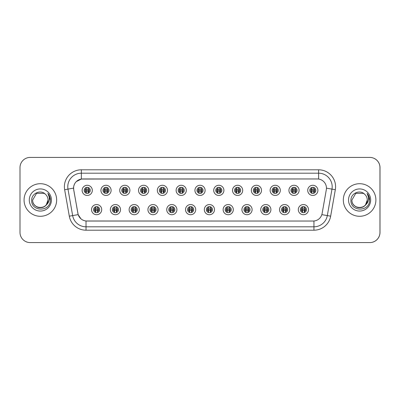 <?xml version="1.0" encoding="UTF-8"?>
<svg xmlns="http://www.w3.org/2000/svg" width="400" height="400" viewBox="0 0 400 400"><rect width="100%" height="100%" fill="white"/><g stroke="black" fill="none" stroke-linecap="round" stroke-linejoin="round"><path stroke-width="0.6" d="M120.51 209.635A5.09 5.09 0 0 1 115.42 214.725A5.09 5.09 0 0 1 110.33 209.635A5.09 5.09 0 0 1 115.42 204.545A5.09 5.09 0 0 1 120.51 209.635M112.365 209.635A3.055 3.055 0 0 0 115.42 212.69A3.055 3.055 0 0 0 118.475 209.635A3.055 3.055 0 0 0 115.42 206.585A3.055 3.055 0 0 0 112.365 209.635M139.31 209.635A5.09 5.09 0 0 1 134.22 214.725A5.09 5.09 0 0 1 129.13 209.635A5.09 5.09 0 0 1 134.22 204.545A5.09 5.09 0 0 1 139.31 209.635M131.165 209.635A3.055 3.055 0 0 0 134.22 212.69A3.055 3.055 0 0 0 137.275 209.635A3.055 3.055 0 0 0 134.22 206.585A3.055 3.055 0 0 0 131.165 209.635M158.11 209.635A5.09 5.09 0 0 1 153.02 214.725A5.09 5.09 0 0 1 147.93 209.635A5.09 5.09 0 0 1 153.02 204.545A5.09 5.09 0 0 1 158.11 209.635M149.965 209.635A3.055 3.055 0 0 0 153.02 212.69A3.055 3.055 0 0 0 156.075 209.635A3.055 3.055 0 0 0 153.02 206.585A3.055 3.055 0 0 0 149.965 209.635M176.91 209.635A5.09 5.09 0 0 1 171.82 214.725A5.09 5.09 0 0 1 166.73 209.635A5.09 5.09 0 0 1 171.82 204.545A5.09 5.09 0 0 1 176.91 209.635M168.765 209.635A3.055 3.055 0 0 0 171.82 212.69A3.055 3.055 0 0 0 174.87 209.635A3.055 3.055 0 0 0 171.82 206.585A3.055 3.055 0 0 0 168.765 209.635M195.705 209.635A5.09 5.09 0 0 1 190.615 214.725A5.09 5.09 0 0 1 185.525 209.635A5.09 5.09 0 0 1 190.615 204.545A5.09 5.09 0 0 1 195.705 209.635M187.565 209.635A3.055 3.055 0 0 0 190.615 212.69A3.055 3.055 0 0 0 193.67 209.635A3.055 3.055 0 0 0 190.615 206.585A3.055 3.055 0 0 0 187.565 209.635M214.505 209.635A5.09 5.09 0 0 1 209.415 214.725A5.09 5.09 0 0 1 204.325 209.635A5.09 5.09 0 0 1 209.415 204.545A5.09 5.09 0 0 1 214.505 209.635M206.365 209.635A3.055 3.055 0 0 0 209.415 212.69A3.055 3.055 0 0 0 212.47 209.635A3.055 3.055 0 0 0 209.415 206.585A3.055 3.055 0 0 0 206.365 209.635M233.305 209.635A5.09 5.09 0 0 1 228.215 214.725A5.09 5.09 0 0 1 223.125 209.635A5.09 5.09 0 0 1 228.215 204.545A5.09 5.09 0 0 1 233.305 209.635M225.16 209.635A3.055 3.055 0 0 0 228.215 212.69A3.055 3.055 0 0 0 231.27 209.635A3.055 3.055 0 0 0 228.215 206.585A3.055 3.055 0 0 0 225.16 209.635M252.105 209.635A5.09 5.09 0 0 1 247.015 214.725A5.09 5.09 0 0 1 241.925 209.635A5.09 5.09 0 0 1 247.015 204.545A5.09 5.09 0 0 1 252.105 209.635M243.96 209.635A3.055 3.055 0 0 0 247.015 212.69A3.055 3.055 0 0 0 250.07 209.635A3.055 3.055 0 0 0 247.015 206.585A3.055 3.055 0 0 0 243.96 209.635M270.905 209.635A5.09 5.09 0 0 1 265.815 214.725A5.09 5.09 0 0 1 260.725 209.635A5.09 5.09 0 0 1 265.815 204.545A5.09 5.09 0 0 1 270.905 209.635M262.76 209.635A3.055 3.055 0 0 0 265.815 212.69A3.055 3.055 0 0 0 268.87 209.635A3.055 3.055 0 0 0 265.815 206.585A3.055 3.055 0 0 0 262.76 209.635M289.705 209.635A5.09 5.09 0 0 1 284.615 214.725A5.09 5.09 0 0 1 279.525 209.635A5.09 5.09 0 0 1 284.615 204.545A5.09 5.09 0 0 1 289.705 209.635M281.56 209.635A3.055 3.055 0 0 0 284.615 212.69A3.055 3.055 0 0 0 287.665 209.635A3.055 3.055 0 0 0 284.615 206.585A3.055 3.055 0 0 0 281.56 209.635M308.5 209.635A5.09 5.09 0 0 1 303.41 214.725A5.09 5.09 0 0 1 298.32 209.635A5.09 5.09 0 0 1 303.41 204.545A5.09 5.09 0 0 1 308.5 209.635M300.36 209.635A3.055 3.055 0 0 0 303.41 212.69A3.055 3.055 0 0 0 306.465 209.635A3.055 3.055 0 0 0 303.41 206.585A3.055 3.055 0 0 0 300.36 209.635M101.71 209.635A5.09 5.09 0 0 1 96.62 214.725A5.09 5.09 0 0 1 91.53 209.635A5.09 5.09 0 0 1 96.62 204.545A5.09 5.09 0 0 1 101.71 209.635M93.57 209.635A3.055 3.055 0 0 0 96.62 212.69A3.055 3.055 0 0 0 99.675 209.635A3.055 3.055 0 0 0 96.62 206.585A3.055 3.055 0 0 0 93.57 209.635M111.11 190.365A5.09 5.09 0 0 1 106.02 195.455A5.09 5.09 0 0 1 100.93 190.365A5.09 5.09 0 0 1 106.02 185.275A5.09 5.09 0 0 1 111.11 190.365M102.965 190.365A3.055 3.055 0 0 0 106.02 193.415A3.055 3.055 0 0 0 109.075 190.365A3.055 3.055 0 0 0 106.02 187.31A3.055 3.055 0 0 0 102.965 190.365M129.91 190.365A5.09 5.09 0 0 1 124.82 195.455A5.09 5.09 0 0 1 119.73 190.365A5.09 5.09 0 0 1 124.82 185.275A5.09 5.09 0 0 1 129.91 190.365M121.765 190.365A3.055 3.055 0 0 0 124.82 193.415A3.055 3.055 0 0 0 127.875 190.365A3.055 3.055 0 0 0 124.82 187.31A3.055 3.055 0 0 0 121.765 190.365M148.71 190.365A5.09 5.09 0 0 1 143.62 195.455A5.09 5.09 0 0 1 138.53 190.365A5.09 5.09 0 0 1 143.62 185.275A5.09 5.09 0 0 1 148.71 190.365M140.565 190.365A3.055 3.055 0 0 0 143.62 193.415A3.055 3.055 0 0 0 146.675 190.365A3.055 3.055 0 0 0 143.62 187.31A3.055 3.055 0 0 0 140.565 190.365M167.51 190.365A5.09 5.09 0 0 1 162.42 195.455A5.09 5.09 0 0 1 157.33 190.365A5.09 5.09 0 0 1 162.42 185.275A5.09 5.09 0 0 1 167.51 190.365M159.365 190.365A3.055 3.055 0 0 0 162.42 193.415A3.055 3.055 0 0 0 165.475 190.365A3.055 3.055 0 0 0 162.42 187.31A3.055 3.055 0 0 0 159.365 190.365M186.31 190.365A5.09 5.09 0 0 1 181.22 195.455A5.09 5.09 0 0 1 176.13 190.365A5.09 5.09 0 0 1 181.22 185.275A5.09 5.09 0 0 1 186.31 190.365M178.165 190.365A3.055 3.055 0 0 0 181.22 193.415A3.055 3.055 0 0 0 184.27 190.365A3.055 3.055 0 0 0 181.22 187.31A3.055 3.055 0 0 0 178.165 190.365M205.105 190.365A5.09 5.09 0 0 1 200.015 195.455A5.09 5.09 0 0 1 194.925 190.365A5.09 5.09 0 0 1 200.015 185.275A5.09 5.09 0 0 1 205.105 190.365M196.965 190.365A3.055 3.055 0 0 0 200.015 193.415A3.055 3.055 0 0 0 203.07 190.365A3.055 3.055 0 0 0 200.015 187.31A3.055 3.055 0 0 0 196.965 190.365M223.905 190.365A5.09 5.09 0 0 1 218.815 195.455A5.09 5.09 0 0 1 213.725 190.365A5.09 5.09 0 0 1 218.815 185.275A5.09 5.09 0 0 1 223.905 190.365M215.76 190.365A3.055 3.055 0 0 0 218.815 193.415A3.055 3.055 0 0 0 221.87 190.365A3.055 3.055 0 0 0 218.815 187.31A3.055 3.055 0 0 0 215.76 190.365M242.705 190.365A5.09 5.09 0 0 1 237.615 195.455A5.09 5.09 0 0 1 232.525 190.365A5.09 5.09 0 0 1 237.615 185.275A5.09 5.09 0 0 1 242.705 190.365M234.56 190.365A3.055 3.055 0 0 0 237.615 193.415A3.055 3.055 0 0 0 240.67 190.365A3.055 3.055 0 0 0 237.615 187.31A3.055 3.055 0 0 0 234.56 190.365M261.505 190.365A5.09 5.09 0 0 1 256.415 195.455A5.09 5.09 0 0 1 251.325 190.365A5.09 5.09 0 0 1 256.415 185.275A5.09 5.09 0 0 1 261.505 190.365M253.36 190.365A3.055 3.055 0 0 0 256.415 193.415A3.055 3.055 0 0 0 259.47 190.365A3.055 3.055 0 0 0 256.415 187.31A3.055 3.055 0 0 0 253.36 190.365M280.305 190.365A5.09 5.09 0 0 1 275.215 195.455A5.09 5.09 0 0 1 270.125 190.365A5.09 5.09 0 0 1 275.215 185.275A5.09 5.09 0 0 1 280.305 190.365M272.16 190.365A3.055 3.055 0 0 0 275.215 193.415A3.055 3.055 0 0 0 278.27 190.365A3.055 3.055 0 0 0 275.215 187.31A3.055 3.055 0 0 0 272.16 190.365M299.105 190.365A5.09 5.09 0 0 1 294.015 195.455A5.09 5.09 0 0 1 288.925 190.365A5.09 5.09 0 0 1 294.015 185.275A5.09 5.09 0 0 1 299.105 190.365M290.96 190.365A3.055 3.055 0 0 0 294.015 193.415A3.055 3.055 0 0 0 297.065 190.365A3.055 3.055 0 0 0 294.015 187.31A3.055 3.055 0 0 0 290.96 190.365M317.9 190.365A5.09 5.09 0 0 1 312.81 195.455A5.09 5.09 0 0 1 307.72 190.365A5.09 5.09 0 0 1 312.81 185.275A5.09 5.09 0 0 1 317.9 190.365M309.76 190.365A3.055 3.055 0 0 0 312.81 193.415A3.055 3.055 0 0 0 315.865 190.365A3.055 3.055 0 0 0 312.81 187.31A3.055 3.055 0 0 0 309.76 190.365M92.31 190.365A5.09 5.09 0 0 1 87.22 195.455A5.09 5.09 0 0 1 82.13 190.365A5.09 5.09 0 0 1 87.22 185.275A5.09 5.09 0 0 1 92.31 190.365M84.17 190.365A3.055 3.055 0 0 0 87.22 193.415A3.055 3.055 0 0 0 90.275 190.365A3.055 3.055 0 0 0 87.22 187.31A3.055 3.055 0 0 0 84.17 190.365M73.58 188.125A9.16 9.16 0 0 0 73.72 189.715L77.91 213.47A9.16 9.16 0 0 0 86.93 221.04L313.105 221.04A9.16 9.16 0 0 0 322.125 213.47L326.315 189.715A9.16 9.16 0 0 0 317.29 178.96L82.745 178.96A9.16 9.16 0 0 0 73.58 188.125M325.705 242.585L369.82 242.585A10.18 10.18 0 0 0 380 232.405L380 167.595A10.18 10.18 0 0 0 369.82 157.415L325.705 157.415M24.07 200A16.29 16.29 0 0 0 40.36 216.29A16.29 16.29 0 0 0 56.65 200A16.29 16.29 0 0 0 40.36 183.71A16.29 16.29 0 0 0 24.07 200A16.29 16.29 0 0 0 40.36 216.29A16.29 16.29 0 0 0 56.65 200A16.29 16.29 0 0 0 40.36 183.71A16.29 16.29 0 0 0 24.07 200M343.32 200A16.29 16.29 0 0 0 359.605 216.29A16.29 16.29 0 0 0 375.895 200A16.29 16.29 0 0 0 359.605 183.71A16.29 16.29 0 0 0 343.32 200A16.29 16.29 0 0 0 359.605 216.29A16.29 16.29 0 0 0 375.895 200A16.29 16.29 0 0 0 359.605 183.71A16.29 16.29 0 0 0 343.32 200M313.07 221.04L86.02 220.995C82.125 220.445 79.505 218.32 78.155 214.62L73.685 189.715L73.65 186.765C74.53 182.52 77.095 179.955 81.35 179.06L317.255 178.96M76.25 181.625L81.35 179.06L81.35 173.195L318.615 173.195A13.575 13.575 0 0 1 331.98 189.125L327.315 215.59A13.575 13.575 0 0 1 313.945 226.805L86.02 226.805A13.575 13.575 0 0 1 72.65 215.59L67.985 189.125A13.575 13.575 0 0 1 81.35 173.195L81.35 169.8L318.615 169.8L318.615 179.055M86.895 221.04L86.02 220.995L86.02 230.2A16.965 16.965 0 0 1 69.31 216.18L64.645 189.71A16.965 16.965 0 0 1 81.35 169.8M80.955 218.85L78.155 214.62L69.31 216.18M77.93 213.755L77.875 213.47M64.645 189.71L73.545 188.125M379.965 167.595A10.18 10.18 0 0 0 369.785 157.415L30.18 157.415A10.18 10.18 0 0 0 20 167.595L20 232.405A10.18 10.18 0 0 0 30.18 242.585L369.785 242.585A10.18 10.18 0 0 0 379.965 232.405L379.965 167.595M86.205 192.125A2.035 2.035 0 0 1 86.205 188.6L85.76 187.83L86.205 188.6C84.825 189.895 84.825 191.07 86.205 192.125L85.76 192.9L86.205 192.125M89.43 189.84L88.215 189.965L88.07 191.33L89.43 191.205M88.24 188.6C89.575 189.775 89.575 190.95 88.24 192.125L88.685 192.9L88.24 192.125C89.595 190.69 89.595 189.515 88.24 188.6L88.685 187.83L88.24 188.6A2.035 2.035 0 0 1 88.24 192.125A2.035 2.035 0 0 0 88.24 188.6M88.595 193.09L88.07 192.57L88.07 189.855A0.34 0.34 0 0 0 87.73 189.515L86.715 189.515A0.34 0.34 0 0 0 86.375 189.855L86.375 192.57L85.95 192.57M88.495 192.57L88.07 192.57M85.85 193.09L86.375 192.57M87.73 188.155A1.695 1.695 0 0 1 88.415 188.3L87.73 188.155M86.03 188.3A1.695 1.695 0 0 1 86.715 188.155L86.03 188.3M88.07 191.33L88.07 189.855L87.73 189.515L86.375 189.855L86.375 191.33L86.23 189.965L85.005 189.84M85.015 191.205L86.375 191.33M85.325 189.685L86.42 189.685M86.375 191.04L88.07 191.04M88.215 189.965L89.315 189.85M85.13 189.85L86.23 189.965M95.605 211.4A2.035 2.035 0 0 1 95.605 207.875C94.225 209.17 94.225 210.345 95.605 211.4L95.16 212.17L95.605 211.4M98.825 209.115L97.615 209.24L97.47 210.605L98.825 210.48M97.64 207.875C98.975 209.05 98.975 210.225 97.64 211.4L98.085 212.17L97.64 211.4C98.995 209.96 98.995 208.785 97.64 207.875L98.085 207.1L97.64 207.875A2.035 2.035 0 0 1 97.64 211.4A2.035 2.035 0 0 0 97.64 207.875M97.995 212.365L97.47 211.845L97.47 209.13A0.34 0.34 0 0 0 97.13 208.79L96.115 208.79A0.34 0.34 0 0 0 95.775 209.13L95.775 211.845L95.35 211.845M97.895 211.845L97.47 211.845M95.25 212.365L95.775 211.845M97.13 207.43A1.695 1.695 0 0 1 97.815 207.575L97.13 207.43M95.43 207.575A1.695 1.695 0 0 1 96.115 207.43L95.43 207.575M97.47 210.605L97.47 209.13L97.13 208.79L95.775 209.13L95.775 210.605L95.625 209.24L94.4 209.115M94.415 210.48L95.775 210.605M95.16 207.1L95.605 207.875A2.035 2.035 0 0 0 94.585 209.635M94.72 208.96L95.82 208.96M95.775 210.315L97.47 210.315M97.615 209.24L98.71 209.125M94.53 209.125L95.625 209.24M35.555 205.98C40.105 210.08 48.37 206.215 48.03 200A7.67 7.67 0 0 0 45.385 194.205L44.195 193.355L36.525 193.355L32.69 200L36.525 193.355L44.195 193.355L45.385 194.205C40.68 189.27 31.615 193.335 31.7 200C30.835 211.84 50.035 212.15 50.345 200.575L50.365 200C50.335 197.485 49.5 195.275 47.85 193.37C49.105 195.425 49.545 197.635 49.175 200C48.815 202.01 47.84 203.655 46.24 204.93C42.165 210.435 32.29 206.91 32.69 200C32.22 209.895 48.5 209.895 48.03 200L46.24 204.93A7.67 7.67 0 0 0 48.03 200L46.22 204.95M29.295 200A11.065 11.065 0 0 0 40.36 211.065A11.065 11.065 0 0 0 51.425 200A11.065 11.065 0 0 0 40.36 188.935A11.065 11.065 0 0 0 29.295 200M47.925 193.455L50.36 200.29L47.925 193.455M351.935 200L355.77 193.355L351.935 200L355.77 193.355L363.44 193.355L364.63 194.205C359.925 189.27 350.86 193.335 350.945 200C350.085 211.84 369.285 212.15 369.595 200.575L369.61 200C369.58 197.485 368.745 195.275 367.1 193.37C368.35 195.425 368.79 197.635 368.42 200C368.065 202.01 367.085 203.655 365.485 204.93C361.41 210.435 351.535 206.91 351.935 200C351.465 209.895 367.745 209.895 367.275 200L365.485 204.93A7.67 7.67 0 0 0 367.275 200L365.465 204.95M354.805 205.98C359.35 210.08 367.62 206.215 367.275 200A7.67 7.67 0 0 0 364.63 194.205M348.54 200A11.065 11.065 0 0 0 359.605 211.065A11.065 11.065 0 0 0 370.67 200A11.065 11.065 0 0 0 359.605 188.935A11.065 11.065 0 0 0 348.54 200M367.1 193.37L369.605 200.29L369.14 196.97L369.605 200.29L369.14 196.97L369.605 200.29L369.14 196.97L369.605 200.29L369.14 196.97L369.605 200.29L367.175 193.455L369.605 200.29M105.005 192.125A2.035 2.035 0 0 1 105.005 188.6L104.56 187.83L105.005 188.6C103.625 189.895 103.625 191.07 105.005 192.125L104.56 192.9L105.005 192.125M108.225 189.84L107.015 189.965L106.87 191.33L108.225 191.205M107.04 188.6C108.375 189.775 108.375 190.95 107.04 192.125L107.485 192.9L107.04 192.125C108.39 190.69 108.39 189.515 107.04 188.6L107.485 187.83L107.04 188.6A2.035 2.035 0 0 1 107.04 192.125A2.035 2.035 0 0 0 107.04 188.6M107.395 193.09L106.87 192.57L106.87 189.855A0.34 0.34 0 0 0 106.53 189.515L105.51 189.515A0.34 0.34 0 0 0 105.175 189.855L105.175 192.57L104.75 192.57M107.295 192.57L106.87 192.57M104.65 193.09L105.175 192.57M106.53 188.155A1.695 1.695 0 0 1 107.21 188.3L106.53 188.155M104.83 188.3A1.695 1.695 0 0 1 105.51 188.155L104.83 188.3M106.87 191.33L106.87 189.855L106.53 189.515L105.175 189.855L105.175 191.33L105.025 189.965L103.8 189.84M103.815 191.205L105.175 191.33M104.12 189.685L105.22 189.685M105.175 191.04L106.87 191.04M107.015 189.965L108.11 189.85M103.93 189.85L105.025 189.965M123.8 192.125A2.035 2.035 0 0 1 123.8 188.6L123.355 187.83L123.8 188.6C122.425 189.895 122.425 191.07 123.8 192.125L123.355 192.9L123.8 192.125M127.025 189.84L125.815 189.965L125.67 191.33L127.025 191.205M125.84 188.6C127.17 189.775 127.17 190.95 125.84 192.125L126.285 192.9L125.84 192.125C127.19 190.69 127.19 189.515 125.84 188.6L126.285 187.83L125.84 188.6A2.035 2.035 0 0 1 125.84 192.125A2.035 2.035 0 0 0 125.84 188.6M126.19 193.09L125.67 192.57L125.67 189.855A0.34 0.34 0 0 0 125.33 189.515L124.31 189.515A0.34 0.34 0 0 0 123.97 189.855L123.97 192.57L123.545 192.57M126.095 192.57L125.67 192.57M123.45 193.09L123.97 192.57M125.33 188.155A1.695 1.695 0 0 1 126.01 188.3L125.33 188.155M123.63 188.3A1.695 1.695 0 0 1 124.31 188.155L123.63 188.3M125.67 191.33L125.67 189.855L125.33 189.515L123.97 189.855L123.97 191.33L123.825 189.965L122.6 189.84M122.615 191.205L123.97 191.33M122.92 189.685L124.02 189.685M123.97 191.04L125.67 191.04M125.815 189.965L126.91 189.85M122.73 189.85L123.825 189.965M142.6 192.125A2.035 2.035 0 0 1 142.6 188.6L142.155 187.83L142.6 188.6C141.22 189.895 141.22 191.07 142.6 192.125L142.155 192.9L142.6 192.125M145.825 189.84L144.615 189.965L144.47 191.33L145.825 191.205M144.64 188.6C145.97 189.775 145.97 190.95 144.64 192.125L145.085 192.9L144.64 192.125C145.99 190.69 145.99 189.515 144.64 188.6L145.085 187.83L144.64 188.6A2.035 2.035 0 0 1 144.64 192.125A2.035 2.035 0 0 0 144.64 188.6M144.99 193.09L144.47 192.57L144.47 189.855A0.34 0.34 0 0 0 144.13 189.515L143.11 189.515A0.34 0.34 0 0 0 142.77 189.855L142.77 192.57L142.345 192.57M144.895 192.57L144.47 192.57M142.25 193.09L142.77 192.57M144.13 188.155A1.695 1.695 0 0 1 144.81 188.3L144.13 188.155M142.43 188.3A1.695 1.695 0 0 1 143.11 188.155L142.43 188.3M144.47 191.33L144.47 189.855L144.13 189.515L142.77 189.855L142.77 191.33L142.625 189.965L141.4 189.84M141.415 191.205L142.77 191.33M141.72 189.685L142.815 189.685M142.77 191.04L144.47 191.04M144.615 189.965L145.71 189.85M141.53 189.85L142.625 189.965M161.4 192.125A2.035 2.035 0 0 1 161.4 188.6L160.955 187.83L161.4 188.6C160.02 189.895 160.02 191.07 161.4 192.125L160.955 192.9L161.4 192.125M164.625 189.84L163.415 189.965L163.265 191.33L164.625 191.205M163.435 188.6C164.77 189.775 164.77 190.95 163.435 192.125L163.88 192.9L163.435 192.125C164.79 190.69 164.79 189.515 163.435 188.6L163.88 187.83L163.435 188.6A2.035 2.035 0 0 1 163.435 192.125A2.035 2.035 0 0 0 163.435 188.6M163.79 193.09L163.265 192.57L163.265 189.855A0.34 0.34 0 0 0 162.93 189.515L161.91 189.515A0.34 0.34 0 0 0 161.57 189.855L161.57 192.57L161.145 192.57M163.69 192.57L163.265 192.57M161.045 193.09L161.57 192.57M162.93 188.155A1.695 1.695 0 0 1 163.61 188.3L162.93 188.155M161.23 188.3A1.695 1.695 0 0 1 161.91 188.155L161.23 188.3M163.265 191.33L163.265 189.855L162.93 189.515L161.57 189.855L161.57 191.33L161.425 189.965L160.2 189.84M160.215 191.205L161.57 191.33M160.52 189.685L161.615 189.685M161.57 191.04L163.265 191.04M163.415 189.965L164.51 189.85M160.33 189.85L161.425 189.965M114.405 211.4A2.035 2.035 0 0 1 114.405 207.875C113.025 209.17 113.025 210.345 114.405 211.4L113.955 212.17L114.405 211.4M117.625 209.115L116.415 209.24L116.27 210.605L117.625 210.48M116.44 207.875C117.775 209.05 117.775 210.225 116.44 211.4L116.885 212.17L116.44 211.4C117.79 209.96 117.79 208.785 116.44 207.875L116.885 207.1L116.44 207.875A2.035 2.035 0 0 1 116.44 211.4A2.035 2.035 0 0 0 116.44 207.875M116.79 212.365L116.27 211.845L116.27 209.13A0.34 0.34 0 0 0 115.93 208.79L114.91 208.79A0.34 0.34 0 0 0 114.575 209.13L114.575 211.845L114.145 211.845M116.695 211.845L116.27 211.845M114.05 212.365L114.575 211.845M115.93 207.43A1.695 1.695 0 0 1 116.61 207.575L115.93 207.43M114.23 207.575A1.695 1.695 0 0 1 114.91 207.43L114.23 207.575M116.27 210.605L116.27 209.13L115.93 208.79L114.575 209.13L114.575 210.605L114.425 209.24L113.2 209.115M113.215 210.48L114.575 210.605M113.955 207.1L114.405 207.875A2.035 2.035 0 0 0 113.385 209.635M113.52 208.96L114.62 208.96M114.575 210.315L116.27 210.315M116.415 209.24L117.51 209.125M113.33 209.125L114.425 209.24M133.2 211.4A2.035 2.035 0 0 1 133.2 207.875C131.825 209.17 131.825 210.345 133.2 211.4L132.755 212.17L133.2 211.4M136.425 209.115L135.215 209.24L135.07 210.605L136.425 210.48M135.24 207.875C136.57 209.05 136.57 210.225 135.24 211.4L135.685 212.17L135.24 211.4C136.59 209.96 136.59 208.785 135.24 207.875L135.685 207.1L135.24 207.875A2.035 2.035 0 0 1 135.24 211.4A2.035 2.035 0 0 0 135.24 207.875M135.59 212.365L135.07 211.845L135.07 209.13A0.34 0.34 0 0 0 134.73 208.79L133.71 208.79A0.34 0.34 0 0 0 133.37 209.13L133.37 211.845L132.945 211.845M135.495 211.845L135.07 211.845M132.85 212.365L133.37 211.845M134.73 207.43A1.695 1.695 0 0 1 135.41 207.575L134.73 207.43M133.03 207.575A1.695 1.695 0 0 1 133.71 207.43L133.03 207.575M135.07 210.605L135.07 209.13L134.73 208.79L133.37 209.13L133.37 210.605L133.225 209.24L132 209.115M132.015 210.48L133.37 210.605M132.755 207.1L133.2 207.875A2.035 2.035 0 0 0 132.185 209.635M132.32 208.96L133.42 208.96M133.37 210.315L135.07 210.315M135.215 209.24L136.31 209.125M132.13 209.125L133.225 209.24M152 211.4A2.035 2.035 0 0 1 152 207.875C150.62 209.17 150.62 210.345 152 211.4L151.555 212.17L152 211.4M155.225 209.115L154.015 209.24L153.865 210.605L155.225 210.48M154.035 207.875C155.37 209.05 155.37 210.225 154.035 211.4L154.485 212.17L154.035 211.4C155.39 209.96 155.39 208.785 154.035 207.875L154.485 207.1L154.035 207.875A2.035 2.035 0 0 1 154.035 211.4A2.035 2.035 0 0 0 154.035 207.875M154.39 212.365L153.865 211.845L153.865 209.13A0.34 0.34 0 0 0 153.53 208.79L152.51 208.79A0.34 0.34 0 0 0 152.17 209.13L152.17 211.845L151.745 211.845M154.295 211.845L153.865 211.845M151.65 212.365L152.17 211.845M153.53 207.43A1.695 1.695 0 0 1 154.21 207.575L153.53 207.43M151.83 207.575A1.695 1.695 0 0 1 152.51 207.43L151.83 207.575M153.865 210.605L153.865 209.13L153.53 208.79L152.17 209.13L152.17 210.605L152.025 209.24L150.8 209.115M150.815 210.48L152.17 210.605M151.555 207.1L152 207.875A2.035 2.035 0 0 0 150.985 209.635M151.12 208.96L152.215 208.96M152.17 210.315L153.865 210.315M154.015 209.24L155.11 209.125M150.93 209.125L152.025 209.24M180.2 192.125A2.035 2.035 0 0 1 180.2 188.6L179.755 187.83L180.2 188.6C178.82 189.895 178.82 191.07 180.2 192.125L179.755 192.9L180.2 192.125M183.425 189.84L182.21 189.965L182.065 191.33L183.425 191.205M182.68 187.83L182.235 188.6A2.035 2.035 0 0 1 182.235 192.125C183.59 190.69 183.59 189.515 182.235 188.6C183.57 189.775 183.57 190.95 182.235 192.125L182.68 192.9M182.59 193.09L182.065 192.57L182.065 189.855A0.34 0.34 0 0 0 181.725 189.515L180.71 189.515A0.34 0.34 0 0 0 180.37 189.855L180.37 192.57L179.945 192.57M182.49 192.57L182.065 192.57M179.845 193.09L180.37 192.57M181.725 188.155A1.695 1.695 0 0 1 182.41 188.3L181.725 188.155M180.025 188.3A1.695 1.695 0 0 1 180.71 188.155L180.025 188.3M182.065 191.33L182.065 189.855L181.725 189.515L180.37 189.855L180.37 191.33L180.225 189.965L179 189.84M179.01 191.205L180.37 191.33M179.32 189.685L180.415 189.685M180.37 191.04L182.065 191.04M182.21 189.965L183.31 189.85M179.13 189.85L180.225 189.965M199 192.125A2.035 2.035 0 0 1 199 188.6L198.555 187.83L199 188.6C197.62 189.895 197.62 191.07 199 192.125L198.555 192.9L199 192.125M202.225 189.84L201.01 189.965L200.865 191.33L202.225 191.205M201.035 188.6C202.37 189.775 202.37 190.95 201.035 192.125L201.48 192.9L201.035 192.125C202.39 190.69 202.39 189.515 201.035 188.6L201.48 187.83L201.035 188.6A2.035 2.035 0 0 1 201.035 192.125A2.035 2.035 0 0 0 201.035 188.6M201.39 193.09L200.865 192.57L200.865 189.855A0.34 0.34 0 0 0 200.525 189.515L199.51 189.515A0.34 0.34 0 0 0 199.17 189.855L199.17 192.57L198.745 192.57M201.29 192.57L200.865 192.57M198.645 193.09L199.17 192.57M200.525 188.155A1.695 1.695 0 0 1 201.21 188.3L200.525 188.155M198.825 188.3A1.695 1.695 0 0 1 199.51 188.155L198.825 188.3M200.865 191.33L200.865 189.855L200.525 189.515L199.17 189.855L199.17 191.33L199.025 189.965L197.795 189.84M197.81 191.205L199.17 191.33M198.12 189.685L199.215 189.685M199.17 191.04L200.865 191.04M201.01 189.965L202.105 189.85M197.925 189.85L199.025 189.965M217.8 192.125A2.035 2.035 0 0 1 217.8 188.6L217.355 187.83L217.8 188.6C216.42 189.895 216.42 191.07 217.8 192.125L217.355 192.9L217.8 192.125M221.02 189.84L219.81 189.965L219.665 191.33L221.02 191.205M219.835 188.6C221.17 189.775 221.17 190.95 219.835 192.125L220.28 192.9L219.835 192.125C221.185 190.69 221.185 189.515 219.835 188.6L220.28 187.83L219.835 188.6A2.035 2.035 0 0 1 219.835 192.125A2.035 2.035 0 0 0 219.835 188.6M220.19 193.09L219.665 192.57L219.665 189.855A0.34 0.34 0 0 0 219.325 189.515L218.305 189.515A0.34 0.34 0 0 0 217.97 189.855L217.97 192.57L217.545 192.57M220.09 192.57L219.665 192.57M217.445 193.09L217.97 192.57M219.325 188.155A1.695 1.695 0 0 1 220.005 188.3L219.325 188.155M217.625 188.3A1.695 1.695 0 0 1 218.305 188.155L217.625 188.3M219.665 191.33L219.665 189.855L219.325 189.515L217.97 189.855L217.97 191.33L217.82 189.965L216.595 189.84M216.61 191.205L217.97 191.33M216.915 189.685L218.015 189.685M217.97 191.04L219.665 191.04M219.81 189.965L220.905 189.85M216.725 189.85L217.82 189.965M170.8 211.4A2.035 2.035 0 0 1 170.8 207.875C169.42 209.17 169.42 210.345 170.8 211.4L170.355 212.17L170.8 211.4M174.025 209.115L172.815 209.24L172.665 210.605L174.025 210.48M173.28 207.1L172.835 207.875A2.035 2.035 0 0 1 172.835 211.4C174.19 209.96 174.19 208.785 172.835 207.875C174.17 209.05 174.17 210.225 172.835 211.4L173.28 212.17M173.19 212.365L172.665 211.845L172.665 209.13A0.34 0.34 0 0 0 172.325 208.79L171.31 208.79A0.34 0.34 0 0 0 170.97 209.13L170.97 211.845L170.545 211.845M173.09 211.845L172.665 211.845M170.445 212.365L170.97 211.845M172.325 207.43A1.695 1.695 0 0 1 173.01 207.575L172.325 207.43M170.625 207.575A1.695 1.695 0 0 1 171.31 207.43L170.625 207.575M172.665 210.605L172.665 209.13L172.325 208.79L170.97 209.13L170.97 210.605L170.825 209.24L169.6 209.115M169.615 210.48L170.97 210.605M170.355 207.1L170.8 207.875A2.035 2.035 0 0 0 169.78 209.635M169.92 208.96L171.015 208.96M170.97 210.315L172.665 210.315M172.815 209.24L173.91 209.125M169.73 209.125L170.825 209.24M189.6 211.4A2.035 2.035 0 0 1 189.6 207.875C188.22 209.17 188.22 210.345 189.6 211.4L189.155 212.17L189.6 211.4M192.825 209.115L191.61 209.24L191.465 210.605L192.825 210.48M191.635 207.875A2.035 2.035 0 0 1 191.635 211.4A2.035 2.035 0 0 0 191.635 207.875C192.97 209.05 192.97 210.225 191.635 211.4L192.08 212.17L191.635 211.4C192.99 209.96 192.99 208.785 191.635 207.875L192.08 207.1M191.99 212.365L191.465 211.845L191.465 209.13A0.34 0.34 0 0 0 191.125 208.79L190.11 208.79A0.34 0.34 0 0 0 189.77 209.13L189.77 211.845L189.345 211.845M191.89 211.845L191.465 211.845M189.245 212.365L189.77 211.845M191.125 207.43A1.695 1.695 0 0 1 191.81 207.575L191.125 207.43M189.425 207.575A1.695 1.695 0 0 1 190.11 207.43L189.425 207.575M191.465 210.605L191.465 209.13L191.125 208.79L189.77 209.13L189.77 210.605L189.625 209.24L188.4 209.115M188.41 210.48L189.77 210.605M189.155 207.1L189.6 207.875A2.035 2.035 0 0 0 188.58 209.635M188.72 208.96L189.815 208.96M189.77 210.315L191.465 210.315M191.61 209.24L192.71 209.125M188.525 209.125L189.625 209.24M208.4 211.4A2.035 2.035 0 0 1 208.4 207.875C207.02 209.17 207.02 210.345 208.4 211.4L207.955 212.17L208.4 211.4M211.62 209.115L210.41 209.24L210.265 210.605L211.62 210.48M210.435 207.875A2.035 2.035 0 0 1 210.435 211.4A2.035 2.035 0 0 0 210.435 207.875C211.77 209.05 211.77 210.225 210.435 211.4L210.88 212.17L210.435 211.4C211.785 209.96 211.785 208.785 210.435 207.875L210.88 207.1M210.79 212.365L210.265 211.845L210.265 209.13A0.34 0.34 0 0 0 209.925 208.79L208.91 208.79A0.34 0.34 0 0 0 208.57 209.13L208.57 211.845L208.145 211.845M210.69 211.845L210.265 211.845M208.045 212.365L208.57 211.845M209.925 207.43A1.695 1.695 0 0 1 210.605 207.575L209.925 207.43M208.225 207.575A1.695 1.695 0 0 1 208.91 207.43L208.225 207.575M210.265 210.605L210.265 209.13L209.925 208.79L208.57 209.13L208.57 210.605L208.42 209.24L207.195 209.115M207.21 210.48L208.57 210.605M207.955 207.1L208.4 207.875A2.035 2.035 0 0 0 207.38 209.635M207.515 208.96L208.615 208.96M208.57 210.315L210.265 210.315M210.41 209.24L211.505 209.125M207.325 209.125L208.42 209.24M236.595 192.125A2.035 2.035 0 0 1 236.595 188.6L236.15 187.83L236.595 188.6C235.22 189.895 235.22 191.07 236.595 192.125L236.15 192.9L236.595 192.125M239.82 189.84L238.61 189.965L238.465 191.33L239.82 191.205M239.08 187.83L238.635 188.6A2.035 2.035 0 0 1 238.635 192.125C239.985 190.69 239.985 189.515 238.635 188.6C239.965 189.775 239.965 190.95 238.635 192.125L239.08 192.9M238.985 193.09L238.465 192.57L238.465 189.855A0.34 0.34 0 0 0 238.125 189.515L237.105 189.515A0.34 0.34 0 0 0 236.765 189.855L236.765 192.57L236.34 192.57M238.89 192.57L238.465 192.57M236.245 193.09L236.765 192.57M238.125 188.155A1.695 1.695 0 0 1 238.805 188.3L238.125 188.155M236.425 188.3A1.695 1.695 0 0 1 237.105 188.155L236.425 188.3M238.465 191.33L238.465 189.855L238.125 189.515L236.765 189.855L236.765 191.33L236.62 189.965L235.395 189.84M235.41 191.205L236.765 191.33M235.715 189.685L236.815 189.685M236.765 191.04L238.465 191.04M238.61 189.965L239.705 189.85M235.525 189.85L236.62 189.965M255.395 192.125A2.035 2.035 0 0 1 255.395 188.6L254.95 187.83L255.395 188.6C254.015 189.895 254.015 191.07 255.395 192.125L254.95 192.9L255.395 192.125M258.62 189.84L257.41 189.965L257.265 191.33L258.62 191.205M257.43 188.6C258.765 189.775 258.765 190.95 257.43 192.125L257.88 192.9L257.43 192.125C258.785 190.69 258.785 189.515 257.43 188.6L257.88 187.83L257.43 188.6A2.035 2.035 0 0 1 257.43 192.125A2.035 2.035 0 0 0 257.43 188.6M257.785 193.09L257.265 192.57L257.265 189.855A0.34 0.34 0 0 0 256.925 189.515L255.905 189.515A0.34 0.34 0 0 0 255.565 189.855L255.565 192.57L255.14 192.57M257.69 192.57L257.265 192.57M255.045 193.09L255.565 192.57M256.925 188.155A1.695 1.695 0 0 1 257.605 188.3L256.925 188.155M255.225 188.3A1.695 1.695 0 0 1 255.905 188.155L255.225 188.3M257.265 191.33L257.265 189.855L256.925 189.515L255.565 189.855L255.565 191.33L255.42 189.965L254.195 189.84M254.21 191.205L255.565 191.33M254.515 189.685L255.61 189.685M255.565 191.04L257.265 191.04M257.41 189.965L258.505 189.85M254.325 189.85L255.42 189.965M274.195 192.125A2.035 2.035 0 0 1 274.195 188.6L273.75 187.83L274.195 188.6C272.815 189.895 272.815 191.07 274.195 192.125L273.685 193.01M277.42 189.84L276.21 189.965L276.06 191.33L277.42 191.205M276.23 188.6C277.565 189.775 277.565 190.95 276.23 192.125L276.675 192.9L276.23 192.125C277.585 190.69 277.585 189.515 276.23 188.6L276.675 187.83L276.23 188.6A2.035 2.035 0 0 1 276.23 192.125A2.035 2.035 0 0 0 276.23 188.6M276.585 193.09L276.06 192.57L276.06 189.855A0.34 0.34 0 0 0 275.72 189.515L274.705 189.515A0.34 0.34 0 0 0 274.365 189.855L274.365 192.57L273.94 192.57M276.485 192.57L276.06 192.57M273.84 193.09L274.365 192.57M275.72 188.155A1.695 1.695 0 0 1 276.405 188.3L275.72 188.155M274.025 188.3A1.695 1.695 0 0 1 274.705 188.155L274.025 188.3M276.06 191.33L276.06 189.855L275.72 189.515L274.365 189.855L274.365 191.33L274.22 189.965L272.995 189.84M273.01 191.205L274.365 191.33M273.315 189.685L274.41 189.685M274.365 191.04L276.06 191.04M276.21 189.965L277.305 189.85M273.125 189.85L274.22 189.965M292.995 192.125A2.035 2.035 0 0 1 292.995 188.6L292.55 187.83L292.995 188.6C291.615 189.895 291.615 191.07 292.995 192.125L292.55 192.9L292.995 192.125M296.22 189.84L295.005 189.965L294.86 191.33L296.22 191.205M295.03 188.6C296.365 189.775 296.365 190.95 295.03 192.125L295.475 192.9L295.03 192.125C296.385 190.69 296.385 189.515 295.03 188.6L295.475 187.83L295.03 188.6A2.035 2.035 0 0 1 295.03 192.125A2.035 2.035 0 0 0 295.03 188.6M295.385 193.09L294.86 192.57L294.86 189.855A0.34 0.34 0 0 0 294.52 189.515L293.505 189.515A0.34 0.34 0 0 0 293.165 189.855L293.165 192.57L292.74 192.57M295.285 192.57L294.86 192.57M292.64 193.09L293.165 192.57M294.52 188.155A1.695 1.695 0 0 1 295.205 188.3L294.52 188.155M292.82 188.3A1.695 1.695 0 0 1 293.505 188.155L292.82 188.3M294.86 191.33L294.86 189.855L294.52 189.515L293.165 189.855L293.165 191.33L293.02 189.965L291.795 189.84M291.805 191.205L293.165 191.33M292.115 189.685L293.21 189.685M293.165 191.04L294.86 191.04M295.005 189.965L296.105 189.85M291.92 189.85L293.02 189.965M311.795 192.125A2.035 2.035 0 0 1 311.795 188.6L311.35 187.83L311.795 188.6C310.415 189.895 310.415 191.07 311.795 192.125L311.35 192.9L311.795 192.125M315.015 189.84L313.805 189.965L313.66 191.33L315.015 191.205M313.83 188.6C315.165 189.775 315.165 190.95 313.83 192.125L314.275 192.9L313.83 192.125C315.185 190.69 315.185 189.515 313.83 188.6L314.275 187.83L313.83 188.6A2.035 2.035 0 0 1 313.83 192.125A2.035 2.035 0 0 0 313.83 188.6M314.185 193.09L313.66 192.57L313.66 189.855A0.34 0.34 0 0 0 313.32 189.515L312.305 189.515A0.34 0.34 0 0 0 311.965 189.855L311.965 192.57L311.54 192.57M314.085 192.57L313.66 192.57M311.44 193.09L311.965 192.57M313.32 188.155A1.695 1.695 0 0 1 314.005 188.3L313.32 188.155M311.62 188.3A1.695 1.695 0 0 1 312.305 188.155L311.62 188.3M313.66 191.33L313.66 189.855L313.32 189.515L311.965 189.855L311.965 191.33L311.815 189.965L310.59 189.84M310.605 191.205L311.965 191.33M310.91 189.685L312.01 189.685M311.965 191.04L313.66 191.04M313.805 189.965L314.9 189.85M310.72 189.85L311.815 189.965M227.2 211.4A2.035 2.035 0 0 1 227.2 207.875C225.82 209.17 225.82 210.345 227.2 211.4L226.75 212.17L227.2 211.4M230.42 209.115L229.21 209.24L229.065 210.605L230.42 210.48M229.68 207.1L229.235 207.875A2.035 2.035 0 0 1 229.235 211.4C230.585 209.96 230.585 208.785 229.235 207.875C230.565 209.05 230.565 210.225 229.235 211.4L229.68 212.17M229.585 212.365L229.065 211.845L229.065 209.13A0.34 0.34 0 0 0 228.725 208.79L227.705 208.79A0.34 0.34 0 0 0 227.365 209.13L227.365 211.845L226.94 211.845M229.49 211.845L229.065 211.845M226.845 212.365L227.365 211.845M228.725 207.43A1.695 1.695 0 0 1 229.405 207.575L228.725 207.43M227.025 207.575A1.695 1.695 0 0 1 227.705 207.43L227.025 207.575M229.065 210.605L229.065 209.13L228.725 208.79L227.365 209.13L227.365 210.605L227.22 209.24L225.995 209.115M226.01 210.48L227.365 210.605M226.75 207.1L227.2 207.875A2.035 2.035 0 0 0 226.18 209.635M226.315 208.96L227.415 208.96M227.365 210.315L229.065 210.315M229.21 209.24L230.305 209.125M226.125 209.125L227.22 209.24M245.995 211.4A2.035 2.035 0 0 1 245.995 207.875C244.62 209.17 244.62 210.345 245.995 211.4L245.55 212.17L245.995 211.4M249.22 209.115L248.01 209.24L247.865 210.605L249.22 210.48M248.035 207.875A2.035 2.035 0 0 1 248.035 211.4A2.035 2.035 0 0 0 248.035 207.875C249.365 209.05 249.365 210.225 248.035 211.4L248.48 212.17L248.035 211.4C249.385 209.96 249.385 208.785 248.035 207.875L248.48 207.1M248.385 212.365L247.865 211.845L247.865 209.13A0.34 0.34 0 0 0 247.525 208.79L246.505 208.79A0.34 0.34 0 0 0 246.165 209.13L246.165 211.845L245.74 211.845M248.29 211.845L247.865 211.845M245.645 212.365L246.165 211.845M247.525 207.43A1.695 1.695 0 0 1 248.205 207.575L247.525 207.43M245.825 207.575A1.695 1.695 0 0 1 246.505 207.43L245.825 207.575M247.865 210.605L247.865 209.13L247.525 208.79L246.165 209.13L246.165 210.605L246.02 209.24L244.795 209.115M244.81 210.48L246.165 210.605M245.55 207.1L245.995 207.875A2.035 2.035 0 0 0 244.98 209.635M245.115 208.96L246.21 208.96M246.165 210.315L247.865 210.315M248.01 209.24L249.105 209.125M244.925 209.125L246.02 209.24M264.795 211.4A2.035 2.035 0 0 1 264.795 207.875C263.415 209.17 263.415 210.345 264.795 211.4L264.35 212.17L264.795 211.4M268.02 209.115L266.81 209.24L266.66 210.605L268.02 210.48M266.83 207.875C268.165 209.05 268.165 210.225 266.83 211.4L267.275 212.17L266.83 211.4C268.185 209.96 268.185 208.785 266.83 207.875L267.275 207.1L266.83 207.875A2.035 2.035 0 0 1 266.83 211.4A2.035 2.035 0 0 0 266.83 207.875M267.185 212.365L266.66 211.845L266.66 209.13A0.34 0.34 0 0 0 266.325 208.79L265.305 208.79A0.34 0.34 0 0 0 264.965 209.13L264.965 211.845L264.54 211.845M267.085 211.845L266.66 211.845M264.445 212.365L264.965 211.845M266.325 207.43A1.695 1.695 0 0 1 267.005 207.575L266.325 207.43M264.625 207.575A1.695 1.695 0 0 1 265.305 207.43L264.625 207.575M266.66 210.605L266.66 209.13L266.325 208.79L264.965 209.13L264.965 210.605L264.82 209.24L263.595 209.115M263.61 210.48L264.965 210.605M264.35 207.1L264.795 207.875A2.035 2.035 0 0 0 263.78 209.635M263.915 208.96L265.01 208.96M264.965 210.315L266.66 210.315M266.81 209.24L267.905 209.125M263.725 209.125L264.82 209.24M283.595 211.4A2.035 2.035 0 0 1 283.595 207.875C282.215 209.17 282.215 210.345 283.595 211.4L283.15 212.17L283.595 211.4M286.82 209.115L285.605 209.24L285.46 210.605L286.82 210.48M286.075 207.1L285.63 207.875A2.035 2.035 0 0 1 285.63 211.4C286.985 209.96 286.985 208.785 285.63 207.875C286.965 209.05 286.965 210.225 285.63 211.4L286.075 212.17M285.985 212.365L285.46 211.845L285.46 209.13A0.34 0.34 0 0 0 285.12 208.79L284.105 208.79A0.34 0.34 0 0 0 283.765 209.13L283.765 211.845L283.34 211.845M285.885 211.845L285.46 211.845M283.24 212.365L283.765 211.845M285.12 207.43A1.695 1.695 0 0 1 285.805 207.575L285.12 207.43M283.42 207.575A1.695 1.695 0 0 1 284.105 207.43L283.42 207.575M285.46 210.605L285.46 209.13L285.12 208.79L283.765 209.13L283.765 210.605L283.62 209.24L282.395 209.115M282.405 210.48L283.765 210.605M283.15 207.1L283.595 207.875A2.035 2.035 0 0 0 282.575 209.635M282.715 208.96L283.81 208.96M283.765 210.315L285.46 210.315M285.605 209.24L286.705 209.125M282.525 209.125L283.62 209.24M302.395 211.4A2.035 2.035 0 0 1 302.395 207.875L301.95 207.1L302.395 207.875C301.015 209.17 301.015 210.345 302.395 211.4L301.95 212.17L302.395 211.4M305.62 209.115L304.405 209.24L304.26 210.605L305.62 210.48M304.43 207.875C305.765 209.05 305.765 210.225 304.43 211.4L304.875 212.17L304.43 211.4C305.785 209.96 305.785 208.785 304.43 207.875L304.875 207.1L304.43 207.875A2.035 2.035 0 0 1 304.43 211.4A2.035 2.035 0 0 0 304.43 207.875M304.785 212.365L304.26 211.845L304.26 209.13A0.34 0.34 0 0 0 303.92 208.79L302.905 208.79A0.34 0.34 0 0 0 302.565 209.13L302.565 211.845L302.14 211.845M304.685 211.845L304.26 211.845M302.04 212.365L302.565 211.845M303.92 207.43A1.695 1.695 0 0 1 304.605 207.575L303.92 207.43M302.22 207.575A1.695 1.695 0 0 1 302.905 207.43L302.22 207.575M304.26 210.605L304.26 209.13L303.92 208.79L302.565 209.13L302.565 210.605L302.42 209.24L301.195 209.115M301.205 210.48L302.565 210.605M301.515 208.96L302.61 208.96M302.565 210.315L304.26 210.315M304.405 209.24L305.505 209.125M301.32 209.125L302.42 209.24M318.615 169.8A16.965 16.965 0 0 1 335.325 189.71L330.655 216.18A16.965 16.965 0 0 1 313.945 230.2L86.02 230.2M67.985 189.125A13.575 13.575 0 0 1 67.78 186.765M313.945 221L313.945 230.2M321.84 214.625L330.655 216.18M326.455 188.15L335.325 189.71M85.185 190.365A2.035 2.035 0 0 1 86.205 188.6M103.985 190.365A2.035 2.035 0 0 1 105.005 188.6M122.785 190.365A2.035 2.035 0 0 1 123.8 188.6M141.585 190.365A2.035 2.035 0 0 1 142.6 188.6M160.385 190.365A2.035 2.035 0 0 1 161.4 188.6M179.18 190.365A2.035 2.035 0 0 1 180.2 188.6M182.235 188.6A2.035 2.035 0 0 1 182.235 192.125M197.98 190.365A2.035 2.035 0 0 1 199 188.6M216.78 190.365A2.035 2.035 0 0 1 217.8 188.6M172.835 207.875A2.035 2.035 0 0 1 172.835 211.4M235.58 190.365A2.035 2.035 0 0 1 236.595 188.6M238.635 188.6A2.035 2.035 0 0 1 238.635 192.125M254.38 190.365A2.035 2.035 0 0 1 255.395 188.6M273.175 190.365A2.035 2.035 0 0 1 274.195 188.6M291.975 190.365A2.035 2.035 0 0 1 292.995 188.6M310.775 190.365A2.035 2.035 0 0 1 311.795 188.6M229.235 207.875A2.035 2.035 0 0 1 229.235 211.4M285.63 207.875A2.035 2.035 0 0 1 285.63 211.4M301.375 209.635A2.035 2.035 0 0 1 302.395 207.875M88.415 190.12L88.07 189.855M86.035 190.115L86.375 189.855M97.815 209.395L97.47 209.13M95.435 209.39L95.775 209.13M107.215 190.12L106.87 189.855M104.835 190.115L105.175 189.855M126.01 190.12L125.67 189.855M123.635 190.115L123.97 189.855M144.81 190.12L144.47 189.855M142.435 190.115L142.77 189.855M163.61 190.12L163.265 189.855M161.235 190.115L161.57 189.855M116.615 209.395L116.27 209.13M114.235 209.39L114.575 209.13M135.41 209.395L135.07 209.13M133.035 209.39L133.37 209.13M154.21 209.395L153.865 209.13M151.835 209.39L152.17 209.13M182.41 190.12L182.065 189.855M180.03 190.115L180.37 189.855M201.21 190.12L200.865 189.855M198.83 190.115L199.17 189.855M220.01 190.12L219.665 189.855M217.63 190.115L217.97 189.855M173.01 209.395L172.665 209.13M170.63 209.39L170.97 209.13M191.81 209.395L191.465 209.13M189.43 209.39L189.77 209.13M210.61 209.395L210.265 209.13M208.23 209.39L208.57 209.13M238.805 190.12L238.465 189.855M236.43 190.115L236.765 189.855M257.605 190.12L257.265 189.855M255.23 190.115L255.565 189.855M276.405 190.12L276.06 189.855M274.025 190.115L274.365 189.855M295.205 190.12L294.86 189.855M292.825 190.115L293.165 189.855M314.005 190.12L313.66 189.855M311.625 190.115L311.965 189.855M229.41 209.395L229.065 209.13M227.03 209.39L227.365 209.13M248.205 209.395L247.865 209.13M245.83 209.39L246.165 209.13M267.005 209.395L266.66 209.13M264.63 209.39L264.965 209.13M285.805 209.395L285.46 209.13M283.425 209.39L283.765 209.13M304.605 209.395L304.26 209.13M302.225 209.39L302.565 209.13"/></g></svg>
